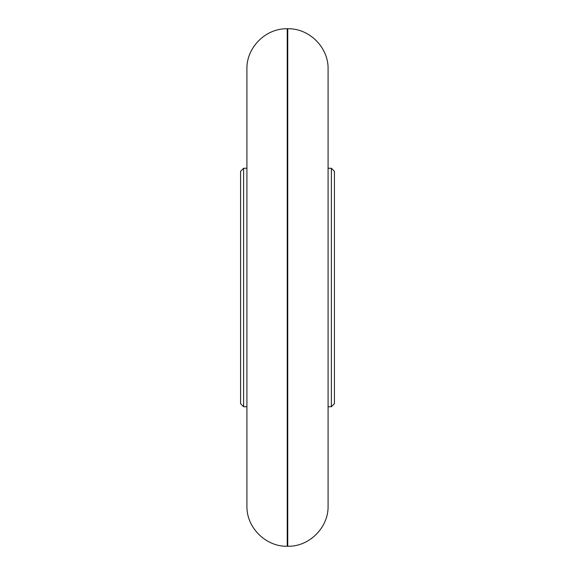 <?xml version="1.0" encoding="UTF-8"?>
<svg xmlns="http://www.w3.org/2000/svg" width="575" height="575" viewBox="0 0 575 575"><rect width="100%" height="100%" fill="white"/><g stroke="black" fill="none" stroke-linecap="round" stroke-linejoin="round"><path stroke-width="0.86" d="M331.387 168.274L331.387 406.726L334.427 403.686L334.427 171.314L331.387 168.274L328.088 168.274M240.573 340.249L240.573 171.314L243.613 168.274L243.613 406.726L240.573 403.686L240.573 340.249M287.248 546.25L287.248 28.75C265.693 28.197 246.359 47.531 246.912 69.086L246.912 505.914C246.359 527.469 265.693 546.803 287.248 546.25L287.752 546.25C309.307 546.803 328.641 527.469 328.088 505.914L328.088 69.086C328.641 47.531 309.307 28.197 287.752 28.75L287.752 546.25M331.387 406.726L328.088 406.726M246.912 168.274L243.613 168.274M246.912 406.726L243.613 406.726M287.248 28.75L287.752 28.75"/></g></svg>
